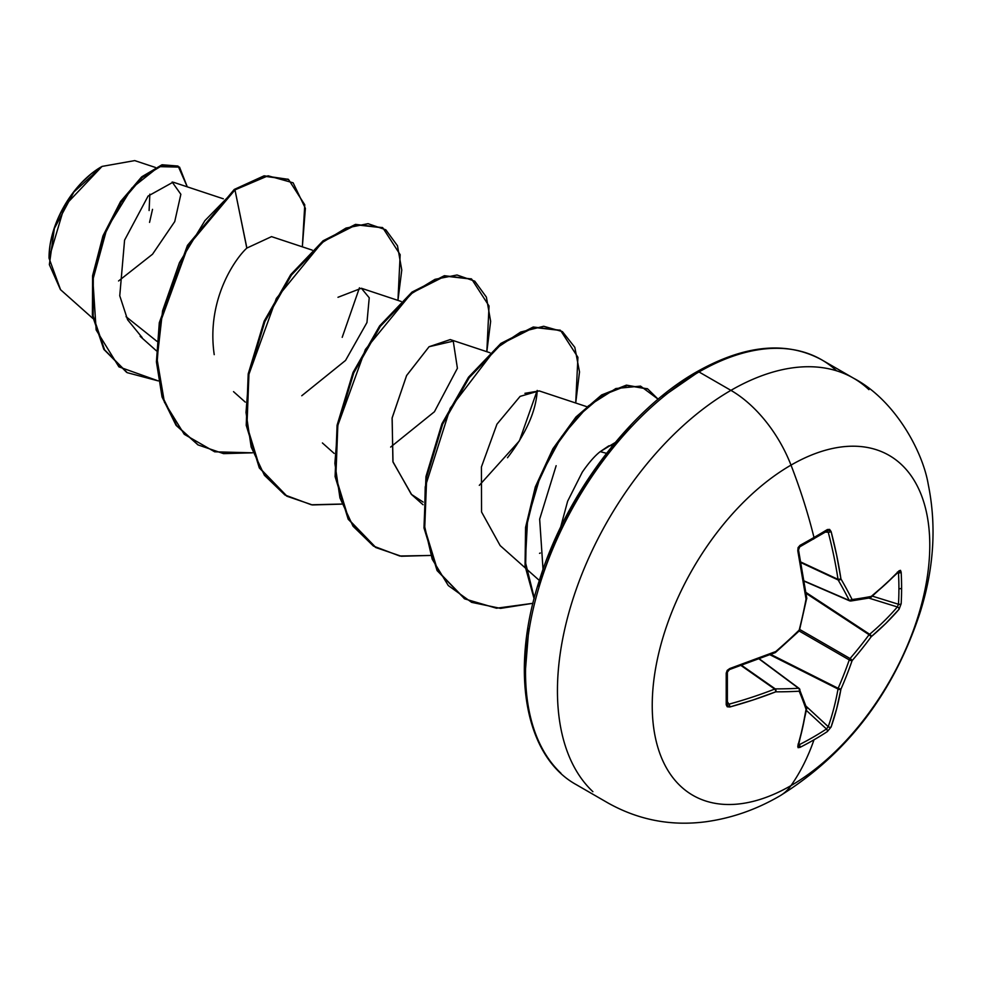 <?xml version="1.0" encoding="UTF-8"?>
<svg xmlns="http://www.w3.org/2000/svg" width="981" height="981" viewBox="0 0 981 981"><rect width="100%" height="100%" fill="white"/><g stroke="black" fill="none" stroke-linecap="round" stroke-linejoin="round"><path stroke-width="1.47" d="M779.748 795.959A98.125 56.653 -120 0 0 791.005 785.597A392.51 226.611 -120 0 0 813.997 739.797A391.505 295.33 24.3 0 0 827.363 731.568L831.091 727.031A392.4 245.434 -124.5 0 0 840.938 689.165A392.228 314.484 -99.6 0 0 852.109 660.642A392.228 314.484 -20.4 0 0 871.226 636.706A392.4 245.434 4.5 0 0 899.087 609.238L901.159 603.756A2.097 1.251 -176.8 0 1 898.473 604.247L872.452 596.166L898.473 604.247A389.408 293.748 -144.3 0 0 898.915 588.637A2.097 1.214 0 0 0 901.6 588.06A391.505 295.33 -144.3 0 0 901.159 572.156L899.087 570.783A392.4 205.949 175.8 0 1 871.226 596.423A392.228 102.355 -167.6 0 1 852.109 599.538A392.228 141.828 -140.8 0 0 840.938 578.925A392.4 245.434 -124.5 0 0 831.091 531.518L827.363 529.544A2.097 1.288 58.6 0 1 826.995 531.101A2.097 1.288 58.6 0 1 826.456 531.236A2.097 1.288 -121.4 0 0 826.995 531.101A2.097 1.288 -121.4 0 0 827.363 529.544A391.505 122.331 163.4 0 1 813.997 537.478A2.097 1.214 60 0 1 813.654 539.023A2.097 1.214 60 0 1 813.151 539.121A2.097 1.214 -120 0 0 813.654 539.023A2.097 1.214 -120 0 0 813.997 537.478A391.505 122.331 -16.6 0 0 827.363 529.544L829.607 529.421L831.091 531.518L836.695 555.381L840.938 578.925A392.228 141.828 39.2 0 1 852.109 599.538A392.228 102.355 12.4 0 0 871.226 596.423L885.953 583.818L899.087 570.783L900.484 570.341L901.159 572.156A391.505 295.33 35.7 0 1 901.6 588.06A2.097 1.214 180 0 1 898.915 588.637A389.408 293.748 35.7 0 1 898.473 604.247A2.097 1.251 3.2 0 0 901.159 603.756A391.505 295.33 -144.3 0 0 901.6 588.06A391.505 295.33 35.7 0 1 901.159 603.756L899.087 609.238L885.953 623.303L871.226 636.706A392.228 314.484 159.6 0 1 852.109 660.642A392.228 314.484 80.4 0 1 840.938 689.165L836.695 708.613L831.091 727.031L827.363 731.568A391.505 295.33 -155.7 0 1 813.997 739.797A392.51 226.611 60 0 1 791.005 785.597A196.249 113.306 -60 0 1 652.23 705.474A196.249 113.306 -60 0 1 791.005 465.117A98.125 56.653 -120 0 0 730.919 390.364A245.311 141.632 120 0 0 575.479 591.469A245.311 141.632 120 0 0 592.892 791.679A245.311 141.632 -60 0 1 575.479 591.469A245.311 141.632 -60 0 1 730.919 390.364L698.999 371.946A245.311 141.632 120 0 0 543.572 573.039A245.311 141.632 120 0 0 560.973 773.249A245.311 141.632 -60 0 1 543.572 573.039A245.311 141.632 -60 0 1 698.999 371.946A4.206 2.428 -120 0 0 696.89 371.738A4.206 2.428 60 0 1 698.999 371.946A245.311 141.632 -60 0 1 789.043 349.052M791.005 785.597A196.249 113.306 120 0 0 929.78 545.24A196.249 113.306 120 0 0 791.005 465.117A392.51 226.611 60 0 1 813.997 537.478A392.51 226.611 -120 0 0 791.005 465.117A196.249 113.306 120 0 0 652.23 705.474A196.249 113.306 120 0 0 791.005 785.597A196.249 113.306 -60 0 0 929.78 545.24A196.249 113.306 -60 0 0 791.005 465.117A98.125 56.653 60 0 0 730.919 390.364A245.311 141.632 -60 0 1 868.933 389.653A245.311 141.632 120 0 0 730.919 390.364L698.999 371.946A245.311 141.632 120 0 1 836.572 370.806M60.552 289.702L49.05 258.224L64.574 205.961L102.024 166.414L73.918 191.969L54.372 228.414L49.357 264.637L60.43 289.591L92.888 318.482M101.288 166.844A73.869 42.649 120 0 0 49.05 257.316L50.056 244.968L53.023 231.933L57.854 218.726L64.354 205.826L72.263 193.76L81.3 182.969L91.098 173.882L101.288 166.844M612.917 445.325L608.76 445.877L600.225 451.628L606.528 453.32L600.225 451.628C594.866 455.773 588.87 462.627 582.26 472.192L567.631 501.23L560.592 527.337M173.061 182.184L148.106 196.053L124.575 240.161L119.756 295.784L127.604 319.769L142.171 337.574M271.136 236.813L246.881 248.058C235.796 258.028 206.145 299.205 214.226 354.644M301.768 395.748L345.545 360.432L366.955 322.541L369.236 297.783L361.376 288.255L337.979 297.292M489.973 352.743L450.254 339.573L429.065 346.734L406.637 375.465L392.155 417.808L392.903 461.622L411.284 494.277L423.13 502.064M586.405 406.551L539.133 390.879L520.114 396.373L496.95 424.172L481.413 466.981L481.561 511.984L500.163 545.595L525.301 567.95M543.033 569.421L539.66 519.157L556.141 465.705M537.196 390.929C535.994 411.174 526.086 433.443 507.496 457.747M156.923 341.314L126.034 316.679L156.923 341.314M155.403 167.457L134.728 160.602L102.024 166.414M118.566 280.971L152.533 254.214L174.741 221.583L180.86 194.299L172.153 182.025M246.881 248.058L234.974 189.885L268.071 175.795L293.135 182.809L305.385 208.352L302.344 246.832L304.76 204.771L288.561 179.523L264.698 176.298L234.974 189.885L234.238 189.456L263.963 175.869L288.193 179.315L264.22 175.82L234.238 189.456L187.494 245.348L159.327 322.614L156.42 361.682L162.012 396.802L175.979 425.178L197.855 444.773L176.224 425.496L162.123 397.17L156.433 362.026L159.278 322.908L187.42 245.483L234.238 189.456L234.974 189.885L204.943 220.602L179.474 262.589L162.576 310.793L157.095 359.304L164.416 402.21L184.256 434.301L214.692 451.812L252.448 452.817L223.545 453.627L198.223 444.982L176.727 425.607L162.76 397.231L157.168 362.112L160.062 323.043L188.242 245.777L234.974 189.885L246.807 248.132M158.309 380.922L118.909 366.845L96.15 329.947L92.876 279.769L106.892 228.573L131.797 188.094L158.897 166.623L179.535 167.113L187.273 186.844L178.199 166.243L162.454 165.348L142.171 177.549L121.166 202.196L103.606 236.605L93.305 276.384L93.17 316.041L104.599 349.837L127.26 372.682L158.309 380.922M126.892 372.461L103.863 349.408L92.435 315.612L92.57 275.955L102.87 236.188L120.43 201.779L141.436 177.12L161.718 164.918L178.199 166.243M177.831 166.034L162.196 164.771L141.902 176.703L120.798 201.215L103.079 235.624L92.631 275.502L92.386 315.342L103.802 349.31L126.537 372.265M696.89 371.738C744.898 344.76 786.492 340.775 821.649 359.794L853.568 378.212C895.163 400.015 922.839 451.726 928.247 484.406C936.683 525.841 933.949 568.575 920.068 612.598C893.642 693.052 846.946 754.119 779.981 795.824C756.547 809.521 731.814 818.179 705.744 821.771C671.163 826.272 638.656 820.055 608.257 803.12L576.337 784.69C524.725 756.363 509.728 670.857 539.513 579.955C566.098 494.24 630.391 409.236 696.89 371.738A4.206 2.428 60 0 0 696.02 373.663L662.764 396.643M630.783 426.306L601.304 461.524L575.467 500.923L554.265 542.996L538.508 586.123M528.808 628.662L525.534 668.956M600.225 451.628L615.222 442.529M524.921 393.32L539.256 390.929M411.677 494.632L393.013 462.063L392.093 418.139L406.563 375.6L429.065 346.734L453.247 341.13L457.404 368.267L434.424 411.75L390.646 447.066M341.339 504.136L312.424 504.945L287.102 496.3L260.063 468.378L246.954 425.729L248.941 374.362L264.87 321.621L291.467 275.023L323.853 241.203L356.226 224.808L382.835 227.837L400.162 254.668L397.955 300.382L401.769 270.02L397.489 245.765L385.827 229.812L368.059 223.68L346.011 228.07L321.817 242.81L276.335 298.469L248.966 374.202L246.01 412.474L251.185 447.054L264.416 475.27L284.919 494.988L311.357 504.774L341.891 504.038M486.834 351.701L490.647 321.363L486.392 297.12L474.755 281.167L457.023 274.999L435.012 279.327L410.855 293.993L365.386 349.481L337.93 425.092L334.877 463.351L339.953 497.956L353.05 526.233L373.442 546.074L399.77 556.019L430.218 555.454L401.303 556.252L375.968 547.606L348.929 519.672L335.833 477.024L337.82 425.668L353.761 372.915L380.358 326.342L412.731 292.522L445.116 276.115L471.714 279.156L489.041 305.986L486.834 351.701M575.712 403.019L579.513 371.934L574.817 347.348L562.407 331.603L543.707 326.268L520.715 332.032L495.785 348.586L450.181 408.354L425.214 486.907L424.405 525.424L432.204 559.207L448.292 585.547L471.628 602.346L500.568 608.379L532.941 603.303L496.496 608.22L464.847 598.925L437.808 570.991L424.712 528.33L426.71 476.962L442.639 424.221L469.249 377.636L501.622 343.828L533.995 327.433L560.605 330.474L577.919 357.305L575.712 403.019M658.128 399.181L640.544 386.109L615.896 388.513L588.171 406.073L561.659 436.52L540.372 475.981L527.582 519.538L525.326 561.88L534.277 597.993L525.644 565.081L526.466 526.589L536.411 486.331L554.044 448.464L577.098 416.974L602.616 395.208L627.276 385.533L647.791 389.028L658.128 399.181M382.455 227.629L355.49 224.379L323.105 240.774L290.732 274.606L264.134 321.192L248.205 373.933L246.219 425.3L259.315 467.949L286.734 496.092M471.346 278.947L444.368 275.698L411.995 292.093L379.622 325.913L353.013 372.486L337.084 425.239L335.097 476.594L348.194 519.243L375.6 547.398M560.225 330.266L533.259 327.004L500.886 343.399L468.501 377.207L441.904 423.792L425.962 476.545L423.976 527.901L437.072 570.562L464.479 598.704M647.423 388.819L626.418 385.128L601.611 394.951L575.982 416.962L552.892 448.758L535.307 486.919L525.571 527.373L525.043 565.951L534.093 598.741M342.21 337.329L359.451 287.813M479.304 485.362L519.415 440.849L537.22 390.426M539.538 553.345L540.298 553.026M149.553 222.38L152.521 209.345M149.848 194.177L149.1 210.535M798.068 744.088L799.233 744.714A2.097 1.177 63.2 0 1 800.005 747.363A391.505 295.33 24.3 0 0 813.997 739.797A391.505 295.33 -155.7 0 1 800.005 747.363L798.093 747.681L797.786 746.259L802.495 728.356L806.051 709.312A392.228 102.355 -132.4 0 0 799.196 691.2A392.228 141.828 -159.2 0 1 775.763 691.826L753.236 699.919L729.778 706.994L727.215 706.761L726.21 704.763L726.21 673.162L727.215 670.366L729.778 668.539L775.763 651.531A392.228 275.011 -27.7 0 0 799.196 630.084A392.228 275.011 -92.3 0 0 806.051 599.072L797.786 550.746L798.093 547.606L800.005 545.35A391.505 122.331 -16.6 0 0 813.997 537.478A391.505 122.331 163.4 0 1 800.005 545.35L797.786 550.746A392.4 205.949 64.2 0 1 806.051 599.072A392.228 275.011 87.7 0 1 799.196 630.084A392.228 275.011 152.3 0 1 775.763 651.531A392.4 205.949 175.8 0 1 729.778 668.539L726.21 673.162A391.505 122.331 76.6 0 1 726.21 704.763L729.778 706.994A392.4 245.434 4.5 0 0 775.763 691.826A392.228 141.828 20.8 0 0 799.196 691.2A392.228 102.355 47.6 0 1 806.051 709.312A392.4 205.949 64.2 0 1 797.786 746.259L800.005 747.363A2.097 1.177 -116.8 0 0 799.233 744.714A389.408 293.748 24.3 0 0 826.456 728.993L806.443 710.489L826.456 728.993A389.408 293.748 -155.7 0 1 799.233 744.714L798.276 744.861M804.322 581.022L849.264 600.446A390.119 141.068 -140.8 0 0 838.142 579.955L801.109 562.702L838.142 579.955A2.097 1.128 -65 0 1 838.032 579.366A390.303 244.122 -124.5 0 0 828.234 532.205L825.389 532.082L828.234 532.205A390.303 244.122 55.5 0 1 838.032 579.366L800.999 562.101L838.142 579.955A390.119 141.068 39.2 0 1 849.264 600.446L804.322 581.022M729.754 669.091A390.303 204.845 175.8 0 1 728.944 669.349A2.097 0.76 -107.9 0 0 729.472 669.569A2.097 0.76 -107.9 0 0 729.778 668.539A2.097 0.76 72.1 0 1 729.472 669.569M727.215 703.132L728.944 704.174A2.097 0.822 74.7 0 1 729.778 706.994A2.097 0.822 -105.3 0 0 728.944 704.174L727.412 701.771L728.944 704.174A390.303 244.122 4.5 0 0 774.683 689.079L741.219 665.645L774.683 689.079A2.097 1.128 -55 0 1 775.248 688.883A390.119 141.068 20.8 0 0 798.559 688.27L759.257 659.073L798.559 688.27A2.097 1.214 -53.4 0 1 799.11 688.404A2.097 1.214 -53.4 0 1 799.356 688.723A2.097 1.655 157.6 0 1 799.196 691.2A2.097 1.655 -22.4 0 0 799.356 688.723A2.097 1.214 126.6 0 0 799.11 688.417A2.097 1.214 126.6 0 0 798.559 688.27A2.097 1.521 86.7 0 1 799.196 691.2A2.097 1.521 -93.3 0 0 798.559 688.27A390.119 141.068 -159.2 0 1 775.248 688.883L741.783 665.449L775.248 688.883A2.097 1.41 90.1 0 1 775.763 691.826A2.097 1.41 -89.9 0 0 775.248 688.883A2.097 1.128 125 0 0 774.683 689.079A2.097 1.006 68.6 0 1 775.763 691.826A2.097 1.006 -111.4 0 0 774.683 689.079A390.303 244.122 -175.5 0 1 728.944 704.174L727.718 704.125M806.321 706.43L828.234 726.676A390.303 244.122 -124.5 0 0 838.032 689.018L770.024 654.805L838.032 689.018A2.097 1.079 -63.3 0 1 838.142 688.294A390.119 312.804 -99.6 0 0 849.264 659.919L799.159 630.991L849.264 659.919A2.097 1.042 -60 0 1 850.061 658.533A390.119 312.792 -20.4 0 0 869.068 634.719L806.137 593.382L869.068 634.719A2.097 1.079 -56.7 0 1 869.644 634.266A390.303 244.122 4.5 0 0 897.357 606.945L868.872 598.103L897.357 606.945A390.303 244.122 -175.5 0 1 869.644 634.266L806.014 592.463L869.644 634.266L869.068 634.719A390.119 312.792 159.6 0 1 850.061 658.533L799.956 629.606L850.061 658.533L849.264 659.919A390.119 312.804 80.4 0 1 838.142 688.294L770.87 654.462L838.142 688.294L838.032 689.018A390.303 244.122 55.5 0 1 828.234 726.676L826.456 728.993A2.097 1.251 56.8 0 1 827.363 731.568A2.097 1.251 -123.2 0 0 826.456 728.993L828.234 726.676A2.097 1.496 19.4 0 0 831.091 727.031A2.097 1.496 -160.6 0 1 828.234 726.676L806.321 706.43M898.915 588.637A389.408 293.748 -144.3 0 0 898.473 572.818L898.473 572.818A389.408 293.748 35.7 0 1 898.915 588.637M898.473 604.247L897.357 606.945A2.097 1.496 40.6 0 1 899.087 609.238A2.097 1.496 -139.4 0 0 897.357 606.945L898.473 604.247M898.13 571.911L898.473 572.818A2.097 1.177 -3.2 0 0 901.159 572.156A2.097 1.177 176.8 0 1 898.473 572.818L897.357 572.119M804.371 581.279L849.656 600.863A2.097 1.214 -66.6 0 1 849.656 600.863A2.097 1.214 -66.6 0 1 849.264 600.446L850.772 601.01A2.097 1.655 82.4 0 1 850.061 600.912L852.109 599.538A2.097 1.655 82.4 0 1 850.797 601.01L869.914 597.895L869.068 597.809L871.226 596.423A2.097 1.422 51.4 0 1 870.821 597.478L869.914 597.895M827.572 531.175L828.234 532.205A2.097 0.822 -14.7 0 0 831.091 531.518A2.097 0.822 165.3 0 1 828.234 532.205L826.456 531.236M798.46 745.548L798.473 745.474A2.097 1.557 -163 0 1 797.786 746.259A2.097 1.557 17 0 0 798.473 745.474L806.762 708.429A2.097 1.422 -171.4 0 1 806.051 709.312A2.097 1.422 8.6 0 0 806.762 708.417A2.097 1.422 8.6 0 0 806.75 708.049M806.186 706.749A2.097 1.741 161.2 0 1 806.051 709.312A2.097 1.741 -18.8 0 0 806.676 707.46M840.938 689.165A2.097 1.386 -169.9 0 1 838.032 689.018L840.938 689.165L838.142 688.294A2.097 0.797 23.6 0 0 840.938 689.165M852.109 660.642A2.097 0.711 -160.8 0 1 849.264 659.919L852.109 660.642L850.061 658.533A2.097 0.711 40.8 0 1 852.109 660.642M871.226 636.706A2.097 0.797 -143.6 0 0 869.068 634.719L871.226 636.706L869.644 634.266A2.097 1.386 49.9 0 1 871.226 636.706M727.375 703.659A2.097 1.288 -178.6 0 1 726.21 704.763A2.097 1.288 1.4 0 0 727.375 703.659A2.097 1.288 -178.6 0 0 727.375 703.647L727.362 703.757M727.375 703.647L727.375 672.108A2.097 1.128 178.7 0 1 726.21 673.162A2.097 1.128 -1.3 0 0 727.375 672.132L729.459 669.569L775.37 652.586A2.097 0.969 -112.8 0 0 775.763 651.531A2.097 0.969 67.2 0 1 775.37 652.586L799.331 630.82L806.615 598.643M899.087 570.783A2.097 1.557 43 0 1 898.755 571.776A2.097 1.557 -137 0 0 899.087 570.783M869.644 597.613L871.226 596.423L869.644 597.613M869.939 597.883A2.097 1.741 -101.2 0 0 871.226 596.423M806.75 598.851L806.774 598.202A2.097 0.969 172.8 0 1 806.051 599.072A2.097 0.969 -7.2 0 0 806.774 598.214L798.522 549.961A2.097 0.76 167.9 0 1 797.786 550.746A2.097 0.76 -12.1 0 0 798.522 549.973L798.595 548.404L798.522 549.961A2.097 0.76 167.9 0 0 798.068 549.618A390.303 204.845 -115.8 0 1 798.252 550.451M849.264 600.446A2.097 1.521 -26.7 0 0 852.109 599.538L849.264 600.446L850.061 600.912M840.938 578.925A2.097 1.41 149.9 0 1 838.142 579.955L840.938 578.925L838.032 579.366A2.097 1.006 -8.6 0 0 840.938 578.925M799.233 546.944A2.097 1.128 -118.7 0 0 799.687 546.871A2.097 1.128 -118.7 0 0 800.005 545.35A2.097 1.128 61.3 0 1 799.687 546.871M798.522 549.961L799.674 546.883L827.13 531.052M49.05 258.224L49.05 257.316M173.845 182.392L223.337 198.8M140.148 336.336L156.396 350.793M271.504 236.617L312.216 250.106M233.527 391.652L245.275 402.112M361.376 288.255L401.094 301.425M322.406 442.958L334.153 453.418M411.284 494.277L423.032 504.737M526.074 568.649L539.354 580.458M127.26 372.682L126.524 372.253M288.561 179.523L287.825 179.094M197.475 444.565L198.223 444.982M382.087 227.408L382.835 227.837M286.366 495.871L287.102 496.3M470.978 278.727L471.714 279.156M375.233 547.19L375.968 547.606M559.857 330.045L560.605 330.474M464.111 598.496L464.847 598.925M647.055 388.599L647.791 389.028M799.11 688.417L759.502 658.974M806.762 708.429L799.123 688.417M870.821 597.478L898.817 571.727M849.669 600.863L850.772 601.01"/></g></svg>
